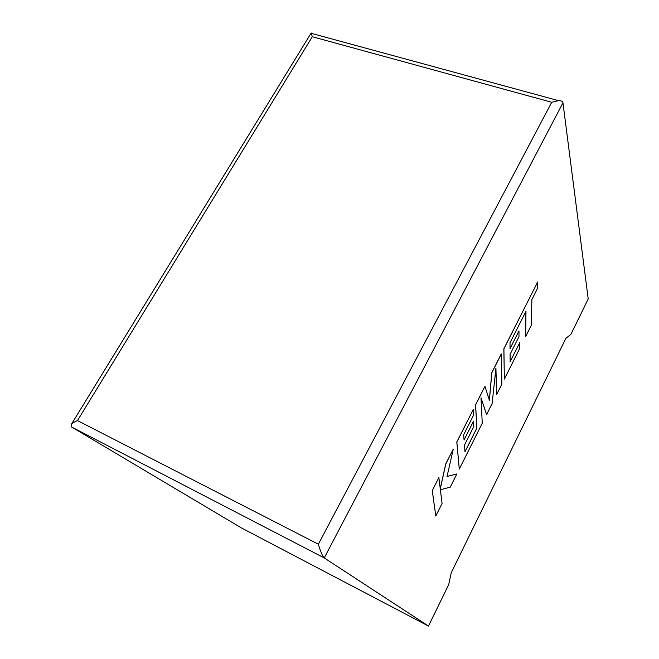<?xml version="1.0" encoding="UTF-8"?>
<svg xmlns="http://www.w3.org/2000/svg" width="659" height="659" viewBox="0 0 659 659"><rect width="100%" height="100%" fill="white"/><g stroke="black" fill="none" stroke-linecap="round" stroke-linejoin="round"><path stroke-width="0.99" d="M562.959 102.829L324.244 557.926L428.474 626.05L448.705 584.615L451.242 572.729L565.883 338.355L570.9 334.36L588.207 298.922L562.959 102.829C562.802 101.395 561.311 100.662 558.502 100.646L551.715 102.269L312.3 36.731L311.205 32.958L71.164 424.668M312.3 36.731L77.474 420.59C74.319 421.818 72.193 423.218 71.09 424.791L71.642 427.024L241.367 527.9L428.474 626.05M71.642 427.024L324.244 557.926C322.424 556.081 320.463 551.509 318.363 544.21L551.715 102.269M456.868 473.936L447.024 476.482L453.293 449.067L445.805 463.895L440.278 488.904L438.869 477.627L432.238 490.617L435.797 516.013L442.074 503.484L440.352 489.752L450.254 487.141L456.868 473.936L447.041 476.441M432.296 490.65L435.797 516.013M453.293 449.067L445.748 463.862L440.253 488.706M438.869 477.627L432.238 490.617M501.318 353.974L491.845 372.739L489.39 400.277L484.95 386.38L475.584 404.931L476.918 428.07L465.007 451.827L464.463 445.122L473.805 426.546L473.467 421.34L464.06 440.039L463.664 434.8L473.73 414.824L473.376 409.305L456.852 442.016L459.282 469.117L482.256 423.218L480.996 397.797L486.581 414.585L492.149 403.456L495.922 368.084L496.631 394.519L501.886 384.024L501.252 353.949L491.779 372.714L489.34 400.12M484.95 386.38L475.526 404.906L476.861 428.045L464.999 451.695M473.467 421.34L464.043 439.907M473.376 409.305L456.794 441.991L459.282 469.117M481.004 397.987L486.581 414.585M495.873 368.546L496.631 394.519M525.627 336.592L531.327 325.2L531.871 299.59L537.497 288.436L537.67 281.986L503.904 348.85L504.357 379.073L519.762 348.314L519.778 342.589L510.14 361.816L510.082 354.344L518.962 336.675L518.979 330.909L510.033 348.693L510.008 342.869L525.981 311.279L525.627 336.592L525.915 311.402M537.67 281.986L503.838 348.825L504.357 379.073M519.778 342.589L510.14 361.667M518.979 330.909L510.033 348.545M77.474 420.59L318.363 544.21M558.502 100.646L311.237 33.329"/></g></svg>
